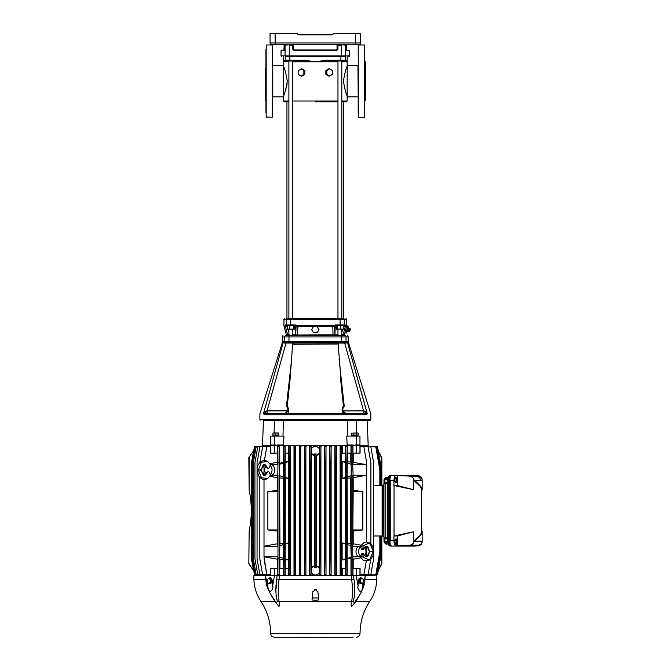 <?xml version="1.0" encoding="UTF-8"?>
<svg xmlns="http://www.w3.org/2000/svg" width="671" height="671" viewBox="0 0 671 671"><rect width="100%" height="100%" fill="white"/><g stroke="black" fill="none" stroke-linecap="round" stroke-linejoin="round"><path stroke-width="1.01" d="M286.022 413.428L280.99 413.428M276.259 413.428L263.527 413.143C258.972 413.135 258.972 413.135 263.527 413.143L263.837 412.405L267.066 410.887L267.066 413.428M366.282 414.275L365.292 413.118L363.623 413.428L363.623 410.887L364.806 411.138L365.292 413.118L367.163 413.143C371.726 413.135 371.726 413.135 367.163 413.143L367.364 413.856C371.952 413.89 371.952 413.89 367.364 413.856L365.292 414.745L265.397 414.745L265.464 414.309M315.345 420.264L370.61 420.264L315.345 420.264M285.158 326.014C283.523 325.838 283.523 325.838 285.158 326.014L285.536 324.915L286.408 324.915L285.536 324.915L286.257 325.703M348.316 327.523L347.125 331.96L348.006 331.726L348.962 328.169L347.922 326.031L346.764 325.72L344.877 332.749L346.035 333.068L347.922 326.031M347.125 331.96L346.035 333.068M292.162 342.185L292.539 344.122L291.6 359.497L286.442 406.156L288.203 408.094L287.28 405.779L290.258 377.647M287.28 405.779L288.387 395.722L287.28 405.779L286.442 406.156L287.96 408.865L287.708 410.887L267.066 410.887L265.892 411.138L264.416 414.275L265.397 414.745L263.334 413.856C258.746 413.89 258.746 413.89 263.334 413.856L263.527 413.143M340.214 375.014L342.294 395.647L338.142 344.022L292.539 344.122M319.471 413.428L301.858 413.428M319.513 413.428L328.832 413.428M342.227 413.428L342.093 409.184L343.418 405.737M286.022 342.973L285.318 343.049L285.141 342.185L286.022 342.185L286.022 342.973M292.162 342.973L293.152 342.973L293.185 344.022L292.556 344.022M335.064 342.185L338.142 342.185L337.513 344.022L338.511 343.997L338.536 342.998L293.152 342.973L292.556 342.185M347.746 335.609L348.207 336.926L346.035 336.926A2.105 2.072 90 0 0 345.582 335.609C348.467 335.609 348.467 335.609 345.582 335.609L285.116 335.609C282.231 335.609 282.231 335.609 285.116 335.609A2.105 2.072 -90 0 0 284.663 336.926L282.483 336.926L282.944 335.609M338.142 344.022L337.513 344.022M342.327 408.278L342.738 408.865L342.285 408.337M341.279 386.462L343.418 405.779L344.257 406.156L342.487 408.094L344.257 406.156L339.09 359.497M342.093 409.184L342.554 408.891L342.772 410.912L344.441 413.168L345.699 413.428L342.99 410.887L342.738 408.865L344.257 406.156M342.772 410.912L363.623 410.887L344.735 343.225L344.676 342.185L345.557 342.185L344.676 342.185M344.357 412.271L344.911 412.615L344.441 413.168L342.386 413.168M284.739 343.082L283.716 342.638L283.288 341.396L284.42 342.185L346.27 342.185L347.41 341.396L346.982 342.638L345.951 343.082L345.38 343.049L345.557 342.185M365.292 413.118L364.806 411.138L366.852 412.405L347.503 342.537L346.915 342.445L347.41 341.396L348.207 341.782L348.207 336.926M288.312 413.168L286.249 413.168L285.779 412.615L287.708 410.887L284.999 413.428L286.249 413.168L287.926 410.912L288.371 408.278L288.471 413.428M292.481 344.5L292.187 343.997L293.185 344.022M288.413 408.337L288.605 409.184M347.008 341.925L345.951 343.082L338.536 342.998L338.536 342.185M282.483 336.926L282.365 342.571L283.288 341.396L283.196 342.537L282.365 342.571L259.878 413.881L259.878 419.476L370.82 419.476L370.61 420.264M294.301 413.428L311.176 413.428M291.6 359.497L289.411 386.462M263.837 412.405C259.308 412.439 259.308 412.439 263.837 412.405L283.196 342.537L283.783 342.445L283.38 341.598L284.747 342.973M367.163 413.143L347.503 342.537L347.41 341.816L347.503 342.537L348.333 342.571L348.207 341.782L370.82 413.881L370.82 419.476M364.11 413.428L266.58 413.428L364.11 413.428L365.292 414.745M267.066 410.887L286.022 342.998L292.162 342.998M285.435 342.185A0.788 0.78 -90 0 1 284.663 341.396L283.288 341.396L283.196 342.537M366.852 412.405C371.365 412.439 371.365 412.439 366.852 412.405M265.397 414.745L266.58 413.428M345.951 343.082L346.27 342.185M347.268 329.562L346.504 331.306L345.305 330.979M347.964 326.945L347.452 327.784L346.253 327.465M348.878 328.48L350.396 328.891L350.203 329.62L348.677 329.218M348.283 330.677L349.809 331.088L350.203 329.62M348.09 331.415L349.616 331.826L349.809 331.088M283.934 325.888L283.934 319.388L286.408 319.388A0.788 0.772 -90 0 1 287.18 318.599C283.908 318.599 283.908 318.599 287.18 318.599L343.51 318.599C346.79 318.599 346.79 318.599 343.51 318.599A0.788 0.772 -90 0 1 344.29 319.388L346.764 319.388L345.976 318.599M287.347 325.703L295.5 325.703L295.383 324.915L297.874 326.123L343.401 325.687L345.448 326.123L343.443 326.492L343.544 325.703M297.857 325.754L332.833 325.754L335.315 324.915L340.172 324.915L340.012 318.599M340.012 325.703L340.172 324.915L345.162 324.915L345.54 325.754L346.764 325.821M286.156 325.687L285.536 324.915M295.5 325.703L297.874 326.123L296.054 326.492A0.788 0.78 90 0 0 295.265 325.703L295.5 325.703M343.351 325.703L345.162 324.915M335.425 325.703A0.788 0.78 -90 0 0 334.644 326.492L332.816 326.282L332.833 325.754M285.318 326.005L287.154 325.703L287.255 326.492L285.234 326.022L287.725 335.03L289.553 334.821M287.54 325.703L288.891 325.703M290.073 325.703L295.265 325.703M336.364 326.492L335.19 326.492A0.788 0.78 90 0 1 335.978 325.703L336.364 329.117L340.826 329.117L340.826 325.687M341.807 325.703L343.158 325.703M333.034 335.609L332.816 326.282L297.882 326.282L297.555 335.03L334.946 334.821L334.644 326.492L335.19 326.492L334.946 334.821A0.788 0.78 -90 0 1 334.166 335.609M285.318 326.316L287.289 326.626M289.864 325.687L289.864 329.117L287.289 329.117L287.289 325.687M294.326 325.703L294.326 329.117L293.386 329.117L293.386 325.703M289.864 329.117L293.386 329.117M337.312 325.703L337.312 329.117M343.401 325.687L343.401 329.117L340.826 329.117M317.232 326.282L318.993 329.746L317.165 332.791L313.525 332.791L311.705 329.746L313.466 326.282M296.532 335.609A0.788 0.78 90 0 1 295.752 334.821L295.5 326.492L296.054 326.492L295.752 334.821L297.555 335.03L297.664 335.609M341.145 334.821L342.973 335.03L345.389 326.282L346.622 326.223M285.209 326.039C283.598 326.098 283.607 326.098 285.234 326.022C283.598 326.098 283.607 326.098 285.234 326.022L285.242 326.022M345.54 325.754L346.681 326.106M311.705 329.746L313.525 326.181M313.525 326.693L317.165 326.693L317.165 326.181M317.165 326.693L318.993 329.746M271.906 44.814L273.105 44.814L271.906 44.814A1.837 1.837 0 0 1 270.061 42.978L275.135 42.978L275.378 44.814L271.906 44.814L358.792 44.814L346.521 44.814L346.84 50.761L346.563 45.108A0.788 0.78 -90 0 0 346.504 44.814L337.094 44.814A0.788 0.788 0 0 0 337.035 45.108L337.035 49.184L336.246 49.973L294.452 49.973L294.334 50.761L336.364 50.761L337.949 49.184L337.035 49.184L336.364 50.761M337.941 44.814L337.949 49.184M297.119 44.814L293.604 44.814A0.788 0.78 90 0 1 293.646 45.108L293.663 49.184L294.452 49.973L292.749 49.184L292.757 44.814L295.945 44.814L293.596 44.814A0.788 0.788 0 0 1 293.663 45.108L289.268 45.108L289.268 55.886L341.422 55.886L341.422 45.108L337.035 45.108M289.193 56.674L291.029 56.674M339.669 56.674L344.852 56.674C350.195 56.674 350.195 56.674 344.852 56.674L341.287 56.674L341.422 55.886L349.658 55.886L348.87 56.674M275.781 44.814L284.185 44.814A0.788 0.78 90 0 0 284.135 45.108L284.009 50.333L284.63 49.973L283.85 50.761L284.177 44.814L285.066 45.108A0.788 0.772 -90 0 1 285.125 44.814L284.118 45.108M275.135 33.55L275.135 42.978L360.629 42.978L360.629 33.55L334.032 33.55L331.625 34.867L299.065 34.867L296.666 33.55L270.061 33.55L270.061 42.978M283.85 50.761L281.04 50.761L281.04 55.886L285.066 55.886A0.788 0.772 -90 0 0 285.846 56.674C280.503 56.674 280.503 56.674 285.846 56.674L341.287 56.674M292.749 49.184L294.334 50.761M292.757 44.814L285.125 44.814M346.068 49.973L346.689 50.333L346.068 49.973C349.792 49.973 349.792 49.973 346.068 49.973L346.84 50.761L349.658 50.761L349.658 55.886M336.246 49.973L294.452 49.973L293.713 49.469A0.788 0.788 -90 0 1 293.713 49.469A0.788 0.788 -90 0 0 293.722 49.495A0.788 0.788 -90 0 1 293.713 49.469A0.788 0.788 -90 0 0 293.722 49.495M295.945 44.814L334.754 44.814L295.945 44.814M284.42 44.814C282.021 44.814 282.021 44.814 284.42 44.814C282.021 44.814 282.021 44.814 284.42 44.814M346.278 44.814C348.677 44.814 348.677 44.814 346.278 44.814C348.677 44.814 348.677 44.814 346.278 44.814M358.733 44.814L358.792 44.814A1.837 1.837 0 0 0 360.629 42.978A1.837 1.837 0 0 1 358.792 44.814M332.556 34.481L334.032 33.55L355.211 33.55M333.101 33.936L334.032 33.55M275.487 33.55L296.666 33.55L298.134 34.481M296.666 33.55L297.597 33.936M358.197 112.577L358.197 80.889M364.772 72.166L364.772 81.459M364.772 52.598C364.772 56.364 364.772 56.364 364.772 52.598C364.772 48.824 364.772 48.824 364.772 52.598L364.772 54.661M364.772 55.517L364.772 66.387M358.197 52.598C358.197 48.824 358.197 48.824 358.197 52.598C358.197 56.364 358.197 56.364 358.197 52.598M358.197 81.124L358.197 90.057M358.197 92.942L358.197 111.721M358.197 67.243L358.197 71.973M364.772 72.233L364.772 67.243M364.772 95.869L364.772 106.739M272.493 81.459L272.493 69.994M272.493 52.598C272.493 56.364 272.493 56.364 272.493 52.598C272.493 48.824 272.493 48.824 272.493 52.598L272.493 72.233M265.926 112.577L265.926 49.671M265.926 52.598C265.926 56.364 265.926 56.364 265.926 52.598C265.926 48.824 265.926 48.824 265.926 52.598L265.926 111.721M265.926 67.243L265.926 71.973M272.493 67.243L272.493 69.306M272.493 100.843L272.493 106.739M265.397 68.601L265.397 81.124C265.397 64.173 265.397 64.173 265.397 81.124M265.926 62.277L265.397 100.583M365.301 94.267L365.301 67.981M365.301 100.583L365.301 61.673M365.301 81.124C365.301 98.075 365.301 98.075 365.301 81.124M288.891 101.027L283.539 101.027L284.328 101.816L288.891 101.816L286.953 101.816L286.953 318.599M315.345 101.816L337.966 101.816M341.807 101.816L346.37 101.816L347.159 101.027L347.159 64.567A0.788 0.788 -153.1 0 0 347.947 65.355C346.521 66.295 345.02 71.554 343.426 81.124C345.02 90.702 346.521 95.961 347.947 96.901A0.788 0.788 153.1 0 0 347.159 97.689M282.751 96.901C284.168 95.953 285.678 90.694 287.272 81.124C285.678 71.554 284.168 66.295 282.751 65.355A0.788 0.788 -26.9 0 0 283.539 64.567L283.539 97.689A0.788 0.788 26.9 0 0 282.751 96.901L272.762 96.901L272.762 65.355L282.751 65.355A0.788 0.788 -26.9 0 0 283.539 64.567L283.858 60.231A0.788 0.788 90 0 0 284.638 61.019L304.399 61.019L315.32 61.799L292.732 61.807M287.138 83.699L286.492 87.448M286.131 88.824L284.923 92.279M301.019 68.811L303.871 70.631L303.871 74.271L301.019 76.091L298.159 74.271L298.159 70.631L301.908 68.811L304.827 70.631L304.827 74.271L302 76.033M288.891 61.807L283.539 61.807L284.638 61.019L288.891 61.019L288.891 318.599M283.858 60.231L304.357 60.231L315.32 61.799L326.341 60.231L326.291 61.019L346.051 61.019L347.159 61.807L346.051 61.019A0.788 0.788 90 0 0 346.84 60.231L347.159 61.807L341.807 61.807M329.679 76.091L332.539 74.271L332.539 70.631L329.679 68.811L326.819 70.631L326.819 74.271L329.679 76.091L328.79 76.091L325.863 74.271L325.863 70.631L328.689 68.87M306.798 61.078L304.408 61.019M304.315 61.019L304.357 60.231M286.039 61.019A0.788 0.78 90 0 1 285.259 60.231L285.259 56.674L287.347 56.674M337.966 61.807L315.345 61.807L326.291 61.019M301.908 76.091L301.019 76.091M303.871 74.271L304.827 74.271M304.827 70.631L303.871 70.631M326.819 70.631L325.863 70.631M326.819 74.271L325.863 74.271M329.679 68.811L328.79 68.811M353.198 531.088L352.862 529.931L362.826 529.931L353.198 531.088L353.198 543.762L360.763 545.146M352.862 529.931L353.198 490.384L362.826 491.549L362.826 529.931M352.862 491.549L362.826 491.549M347.352 478.087L350.765 477.978L351.176 475.714L347.125 476.922L347.352 543.384L350.765 543.493L351.176 557.207L347.125 558.415L347.243 575.013L345.758 574.712L345.85 558.8L346.865 558.775L346.966 574.678M350.765 461.992L351.176 464.265L347.125 463.057L347.352 461.891L350.765 461.992L350.765 453.16M351.176 464.265L351.176 475.714M347.125 476.922L347.125 463.057M345.565 462.587L342.151 461.573L345.422 461.791L345.565 462.587L345.565 477.391L342.151 478.406L345.422 478.188L345.565 477.391M342.151 461.573L342.151 478.406M352.728 462.688L351.201 462.638L351.109 446.735L352.829 446.785L352.728 464.735L353.198 462.269L366.685 464.735L352.728 464.735L353.198 477.71L366.685 475.244L352.728 475.244L352.728 546.228L353.198 543.762M366.685 462.688L363.858 446.785L366.685 462.638L366.685 542.034M283.565 544.55L283.565 558.415L279.522 557.207L279.924 543.493L283.347 543.384L283.565 544.55L279.522 545.766M279.522 557.207L279.924 559.48L283.347 559.58L283.565 558.415M285.133 558.884L285.276 543.284L288.538 543.065L288.538 559.899L285.133 558.884L285.276 559.681L288.538 559.899M288.538 543.065L285.133 544.089M264.013 479.438L264.013 546.228L277.5 543.762L277.97 546.228L264.013 546.228L264.013 556.745L277.5 559.211L277.97 556.745L264.013 556.745L266.823 574.745L264.013 558.792M270.799 464.735A5.259 3.716 90 0 1 270.891 464.735A5.259 3.716 90 0 1 270.992 464.735A5.259 3.716 90 0 1 274.707 469.985A5.259 3.716 90 0 1 270.992 475.244A5.259 3.716 90 0 1 270.891 475.244L277.97 475.244L277.97 558.792L279.488 558.834L279.589 574.745L277.869 574.686L277.97 558.792M381.858 535.978L381.858 563.841L378.276 570.451M378.276 451.021L381.858 457.63L381.858 485.502M253.848 571.189L248.832 563.841L249.151 531.18C251.986 517.551 251.986 503.921 249.151 490.291L248.832 457.63L253.848 450.291M248.832 563.841L249.151 531.18M364.856 575.668L356.175 575.668L358.155 586.001L357.685 587.494C359.446 592.585 361.208 592.585 362.977 587.494L362.692 582.931M360.755 592.938L355.924 601.359L351.721 606.416C350.866 605.192 350.849 603.506 351.663 601.359C352.778 594.749 352.761 587.41 351.612 579.35L353.894 579.098L353.667 575.668L351.378 575.668L356.175 575.668M268.819 590.623L265.741 579.35L253.898 579.35L253.806 575.668L265.842 575.668M270.245 446.416L270.245 445.804L262.772 445.804L367.926 445.804L367.926 446.332L377.538 446.836L381.556 469.65L377.538 446.836L376.943 446.802M249.151 563.841L253.823 571.038M253.823 450.434L248.832 457.63M381.539 469.557L381.539 457.63L378.318 451.273M378.318 570.199L381.539 563.841L381.539 551.914M277.836 529.931L267.863 529.931L277.5 531.088L277.836 529.931L277.836 491.549L267.863 491.549L277.5 490.384L277.836 491.549M267.863 529.931L267.863 491.549M315.907 453.948L316.209 455.575A4.605 4.605 0 0 0 319.455 453.143L319.455 448.983A4.605 4.605 0 0 0 311.243 448.983L311.243 453.143A4.605 4.605 0 0 0 314.489 455.575L314.489 453.948L315.907 453.948L315.907 567.523L316.251 565.838L319.404 568.102L319.404 572.724C316.704 575.819 313.994 575.819 311.294 572.724L311.294 568.102L314.447 565.838L314.489 567.523L315.907 567.523M316.209 453.948L315.68 453.948M315.185 453.948L314.489 453.948M311.243 448.983L311.294 448.748C313.994 445.653 316.704 445.653 319.404 448.748L319.455 448.983M319.455 453.143L316.209 455.575M314.489 455.575L311.243 453.143M311.243 572.489A4.605 4.605 0 0 0 319.455 572.489M319.455 568.337A4.605 4.605 0 0 0 316.209 565.896M316.209 567.523L315.504 567.523M315.018 567.523L314.489 567.523M314.489 565.896A4.605 4.605 0 0 0 311.243 568.337M262.923 446.332L254.468 446.769L263.099 446.332L254.468 446.769L251.466 462.696L251.466 558.775L253.202 567.523M288.538 461.573L285.133 462.587L285.276 461.791L288.538 461.573L288.538 478.406L285.276 478.188L285.276 543.284M285.133 462.587L285.133 477.391L288.538 478.406M285.133 477.391L285.276 478.188M264.013 464.668L264.651 464.617M269.927 463.653L277.5 462.269L277.97 464.735L277.5 490.384M265.028 475.244L264.013 475.244L264.013 464.735L265.028 464.735M270.891 464.735L277.97 464.735L277.869 446.785L279.589 446.735L279.488 462.638L277.97 462.688M264.013 475.244L264.651 475.362M269.927 476.326L277.5 477.71M279.522 475.714L283.565 476.922L283.565 463.057L279.522 464.265L279.924 543.493M283.565 476.922L283.347 478.087L279.924 477.978M279.522 464.265L279.723 463.158L283.456 462.478L283.565 463.057M345.565 558.884L345.422 559.681L342.151 559.899L345.565 558.884L345.422 543.284L342.151 543.065L345.565 544.089M342.151 543.065L342.151 559.899M347.125 558.415L347.125 544.55L351.176 545.766M347.125 544.55L347.352 543.384M360.109 556.745L352.728 556.745L352.728 546.228L359.799 546.228A5.259 3.716 -90 0 1 359.899 546.236M352.728 558.792L352.829 574.686L351.109 574.745L351.201 558.834L352.728 558.792L352.728 556.745L353.198 559.211L360.763 557.827M366.685 546.228L366.685 556.821M342.378 575.668L342.378 568.312L345.481 568.312L345.481 575.064L347.243 575.013M351.109 574.745L352.954 574.837L352.954 568.312L360.075 568.312L360.075 574.837L363.875 574.745L366.299 560.948M266.823 574.745L270.623 574.837L270.623 568.312L277.735 568.312L277.735 574.837L279.589 574.745M279.723 574.904L279.723 568.312L283.456 568.312L283.456 575.013L285.209 575.064L283.732 574.678L283.825 558.775L284.84 558.8L284.94 574.712M285.209 575.064L285.209 568.312L288.32 568.312L288.32 575.668M283.732 446.794L284.94 446.76L284.84 462.671L283.825 462.696L283.456 446.458L285.209 446.408L285.209 453.16L288.32 453.16L288.32 445.804L342.378 445.804L342.378 453.16L345.481 453.16L345.481 446.408L347.243 446.458L346.865 462.696L345.85 462.671L345.758 446.76L346.966 446.794M351.109 446.735L352.954 446.634L352.954 453.16L360.075 453.16L360.075 446.634L363.875 446.735M347.243 446.458L347.243 453.16L350.975 453.16L350.975 446.576M264.382 460.524L266.823 446.735L270.623 446.634L270.623 453.16L277.735 453.16L277.735 446.634L279.589 446.735M340.532 462.68L340.432 446.76L341.648 446.794L341.547 462.696L340.532 462.68L340.532 558.792L341.547 558.775L341.648 574.686L340.432 574.712L340.532 558.792M335.257 462.68L335.156 446.769L336.364 446.785L336.272 462.696L335.257 462.68L335.257 558.792L336.272 558.775L336.364 574.686L335.156 574.712L335.257 558.792M329.998 462.688L329.897 446.769L331.113 446.785L331.013 462.696L329.998 462.688L329.998 558.784L331.013 558.775L331.113 574.695L329.897 574.703L329.998 558.784M324.89 462.688L324.798 446.769L326.005 446.777L325.905 462.696L324.89 462.688L324.89 558.784L325.905 558.775L326.005 574.695L324.798 574.703L324.89 558.784M319.799 462.696L319.698 446.769L320.914 446.777L320.813 462.696L319.799 462.696L319.799 558.784L320.813 558.775L320.914 574.695L319.698 574.703L319.799 558.784M309.885 462.696L309.784 446.777L310.992 446.769L310.899 462.688L309.885 462.696L309.885 558.775L310.899 558.784L310.992 574.703L309.784 574.695L309.885 558.775M304.785 462.696L304.684 446.777L305.901 446.769L305.8 462.688L304.785 462.696L304.785 558.775L305.8 558.784L305.901 574.703L304.684 574.695L304.785 558.775M299.677 462.696L299.585 446.785L300.793 446.769L300.7 462.688L299.677 462.696L299.677 558.775L300.7 558.784L300.793 574.703L299.585 574.695L299.677 558.775M294.426 462.696L294.326 446.785L295.542 446.769L295.441 462.68L294.426 462.696L294.426 558.775L295.441 558.792L295.542 574.712L294.326 574.686L294.426 558.775M289.142 462.705L289.05 446.794L290.258 446.76L290.157 462.68L289.142 462.705L289.142 558.775L290.157 558.792L290.258 574.712L289.05 574.686L289.142 558.775M370.878 558.8L368.069 574.712L370.878 558.775M366.307 560.948L363.875 574.745M252.288 462.688L255.097 446.769L252.288 462.696L252.288 558.775L255.097 574.695L252.288 558.775M255.097 446.769L263.929 446.332L255.097 446.769M253.353 462.688L256.163 446.769L253.353 462.696L253.353 558.775L256.163 574.695L253.353 558.775M254.938 462.68L257.748 446.785L254.938 462.696L254.938 558.775L257.748 574.686L254.938 558.775M257.06 462.68L259.878 446.794L257.06 462.696L257.06 558.775L259.878 574.686L257.06 558.775M259.811 462.671L262.629 446.794L259.811 462.696M266.823 446.735L264.399 460.524M251.667 558.775L254.468 574.695L251.667 558.784L251.667 462.696M254.468 574.695L262.923 575.148M255.097 574.695L263.929 575.148L255.097 574.695M256.163 574.695L265.288 575.148L256.163 574.695M259.811 558.775L262.629 574.678L259.811 558.8L259.811 477.391M370.878 462.696L368.069 446.794L370.878 462.671L370.878 544.08M373.63 462.705L370.82 446.794L373.63 462.68L373.63 558.775L370.82 574.686L373.63 558.792M379.836 469.717L375.802 446.903L379.836 469.7L379.836 485.502M367.926 446.332L375.911 446.836L379.954 469.39L379.274 469.406M380.683 469.692L376.649 446.878L380.683 469.675L380.683 485.502M381.271 469.666L377.245 446.852L381.271 469.658L381.271 485.502M381.556 469.65L381.556 485.502M379.836 551.772L375.81 574.586L379.836 551.772L379.836 535.978M379.274 552.065L379.954 552.09L375.911 574.636L363.9 575.148L367.926 575.148L367.926 575.668M380.683 551.797L376.657 574.611L380.683 551.797M381.271 551.814L377.245 574.636L381.271 551.814L381.271 535.978M381.556 535.978L381.556 551.814L377.538 574.636L381.556 551.822L377.538 574.636L376.674 574.661L377.245 574.636M375.911 446.836L375.257 446.861M295.542 446.769L295.542 574.712M294.326 574.686L293.999 575.148L295.844 575.148M311.294 572.724L310.992 574.703M309.784 574.695L309.482 575.148L311.294 575.148M305.901 446.769L305.901 574.703M304.684 574.695L304.382 575.148L306.194 575.148M300.793 446.769L300.793 574.703M299.585 574.695L299.266 575.148L301.094 575.148M290.258 446.76L290.258 574.712M289.05 574.686L288.689 575.148L290.577 575.148M320.914 446.777L320.914 574.695M319.698 574.703L319.404 575.148L321.216 575.148M331.113 446.785L331.113 574.695M329.897 574.703L329.604 575.148L331.432 575.148M341.648 446.794L341.648 574.686M340.432 574.712L340.122 575.148L342 575.148M336.364 446.785L336.364 574.686M335.156 574.712L334.846 575.148L336.699 575.148M326.005 446.777L326.005 574.695M324.798 574.703L324.496 575.148L326.316 575.148M270.027 575.047L259.878 574.686M259.87 574.712L270.027 575.148M267.301 575.064L257.748 574.686M257.739 574.712L267.301 575.148M370.82 574.686L360.671 575.148L370.828 574.712M375.911 574.636L376.649 574.602L375.911 574.636M295.844 446.332L293.999 446.332L294.326 446.785M310.992 446.769L311.294 446.332L309.482 446.332L309.784 446.777M306.194 446.332L304.382 446.332L304.684 446.777M301.094 446.332L299.266 446.332L299.585 446.785M290.577 446.332L288.689 446.332L289.05 446.794M266.832 446.785L270.623 446.634M321.216 446.332L319.404 446.332L319.698 446.769M331.432 446.332L329.604 446.332L329.897 446.769M342 446.332L340.122 446.332L340.432 446.76M336.699 446.332L334.846 446.332L335.156 446.769M326.316 446.332L324.496 446.332L324.798 446.769M368.069 446.794L360.277 446.458L368.069 446.76M262.621 446.76L270.421 446.458L262.629 446.794M259.878 446.794L270.027 446.332L259.87 446.76M257.748 446.785L267.301 446.332L257.739 446.769M256.163 446.785L265.288 446.332L256.163 446.769M370.828 446.76L360.671 446.332L370.82 446.794M376.657 446.861L376.095 446.827M373.63 485.502L382.118 485.502L382.118 490.501L382.118 486.878M382.118 534.594L382.118 530.971L382.118 535.978L373.63 535.978M249.151 490.291L249.151 457.63M375.257 446.878L370.308 446.634M379.954 469.39L379.954 485.502M379.954 535.978L379.954 552.09M380.683 535.978L380.683 551.78M325.905 462.696L325.905 558.775M324.496 446.332L324.496 575.148M336.272 462.696L336.272 558.775M334.846 446.332L334.846 575.148M341.547 462.696L341.547 558.775M340.122 446.332L340.122 575.148M345.85 462.671L345.85 558.8M346.865 462.696L346.865 558.775M351.201 462.638L351.201 558.834M331.013 462.696L331.013 558.775M329.604 446.332L329.604 575.148M320.813 462.696L320.813 558.775M319.404 453.378L319.404 568.102M319.404 572.724L319.404 575.148M319.404 446.332L319.404 448.748M279.488 462.638L279.488 558.834M283.825 462.696L283.825 558.775M284.84 462.671L284.84 558.8M315.856 462.696L314.842 462.696L314.842 558.775L315.856 558.775M288.689 446.332L288.689 575.148M290.157 462.68L290.157 558.792M299.266 446.332L299.266 575.148M300.7 462.688L300.7 558.784M304.382 446.332L304.382 575.148M305.8 462.688L305.8 558.784M310.899 462.688L310.899 558.784M311.294 453.378L311.294 568.102M311.294 446.332L311.294 448.748M309.482 446.332L309.482 575.148M293.999 446.332L293.999 575.148M295.441 462.68L295.441 558.792M360.075 446.634L363.858 446.785M270.623 574.837L266.832 574.686M262.621 574.712L270.421 575.013L262.629 574.678M277.5 453.16L277.5 462.269M285.276 559.681L285.276 568.312M285.276 453.16L285.276 461.791M363.858 574.686L360.075 574.837M368.069 574.678L360.277 575.013L368.069 574.712M345.422 478.188L345.422 543.284M345.422 559.681L345.422 568.312M345.422 453.16L345.422 461.791M353.198 453.16L353.198 462.269M347.352 453.16L347.352 461.891M314.447 455.634L314.447 565.838M353.198 559.211L353.198 568.312M350.975 574.904L350.975 558.314L347.243 558.993M350.975 558.314L351.176 557.207M350.765 477.978L350.765 543.493M279.924 559.48L279.924 568.312M279.723 463.158L279.723 446.576M283.347 478.087L283.347 543.384M283.347 559.58L283.347 568.312M283.456 446.458L283.456 462.478M314.842 462.696L314.783 453.948M314.783 567.523L314.842 558.775M316.251 455.634L316.251 565.838M359.958 453.16L359.958 445.804M356.242 453.16L356.242 445.804M360.444 446.416L360.444 445.804L367.926 445.804M274.447 453.16L274.447 445.804M270.732 453.16L270.732 445.804M359.958 568.312L359.958 575.668M356.242 568.312L356.242 575.668M360.444 575.055L360.444 575.668M274.447 568.312L274.447 575.668M270.732 568.312L270.732 575.668M270.245 575.055L270.245 575.668M277.5 531.088L277.5 543.762M277.5 559.211L277.5 568.312M353.198 477.71L353.198 490.384M397.366 539.694L397.567 540.34L397.366 539.694A2.231 0.763 -90 0 1 397.467 539.895A2.231 0.763 -90 0 1 397.752 541.623A2.231 0.763 -90 0 1 397.467 543.359A2.231 0.763 -90 0 1 397.366 543.56A2.231 0.763 -90 0 1 396.989 543.862A2.231 0.763 -90 0 1 396.603 543.56A2.231 0.763 -90 0 1 396.225 541.623A2.231 0.763 -90 0 1 396.603 539.694A2.231 0.763 -90 0 1 397.366 539.694L396.796 539.048L396.033 540.34L396.033 542.914L394.791 542.914L395.555 544.206L396.796 544.206L396.033 542.914M397.366 543.56L396.796 544.206M396.796 539.048L395.555 539.048L394.791 540.34L396.033 540.34M394.791 542.914L394.791 540.34M394.791 542.604A2.047 0.705 -90 0 1 394.791 540.65M397.366 477.911L397.567 478.557L397.366 477.911A2.231 0.763 -90 0 1 397.467 478.113A2.231 0.763 -90 0 1 397.752 479.849A2.231 0.763 -90 0 1 397.467 481.585A2.231 0.763 -90 0 1 397.366 481.778A2.231 0.763 -90 0 1 396.989 482.08A2.231 0.763 -90 0 1 396.603 481.778A2.231 0.763 -90 0 1 396.225 479.849A2.231 0.763 -90 0 1 396.603 477.911A2.231 0.763 -90 0 1 397.366 477.911L396.796 477.266L396.033 478.557L396.033 481.141L394.791 481.141L395.555 482.424L396.796 482.424L396.033 481.141M397.366 481.778L396.796 482.424M396.796 477.266L395.555 477.266L394.791 478.557L396.033 478.557M394.791 481.141L394.791 478.557M394.791 480.83A2.047 0.705 -90 0 1 394.791 478.868M258.394 469.985L260.172 469.985L265.28 464.869L267.284 467.981C268.618 468.702 269.557 467.855 270.094 465.422L270.547 464.894L267.754 461.539C261.497 457.957 256.364 465.389 257.178 469.985L258.469 475.521C260.977 479.446 264.072 480.419 267.754 478.44L261.455 477.769L258.394 469.985L261.455 462.202L267.754 461.539L270.757 465.078M270.094 465.422A5.158 3.649 90 0 1 272.04 469.985A5.158 3.649 90 0 1 270.094 474.556C269.549 472.124 268.618 471.268 267.284 471.998L265.28 475.11L260.172 469.985L261.38 469.985C262.504 465.154 263.804 463.451 265.28 464.869L267.083 467.821M267.284 471.998L266.714 473.474M270.094 474.556L270.547 475.085L267.754 478.44L270.757 474.9M266.219 474.145A5.158 3.649 90 0 1 264.735 469.985A5.158 3.649 90 0 1 266.219 465.833M266.714 466.504L267.284 467.981M363.799 548.702L365.72 546.202L367.112 546.37L369.31 551.487C369.084 554.011 368.354 555.714 367.112 556.603L369.511 551.487L373.521 551.487L369.453 542.923L361.703 546.387M363.346 556.125L364.009 556.049C364.034 553.617 363.305 552.761 361.803 553.491L367.112 556.603L365.72 556.762L363.799 554.271M361.803 553.491L360.797 556.704M361.703 556.578L369.453 560.05L373.319 551.487M360.604 556.049A5.158 3.649 -90 0 1 358.658 551.487A5.158 3.649 -90 0 1 360.604 546.924L361.803 549.482C363.305 550.203 364.043 549.348 364.009 546.924L363.346 546.84M364.47 547.335A5.158 3.649 -90 0 1 365.955 551.487A5.158 3.649 -90 0 1 364.47 555.638M359.899 556.737A5.259 3.716 -90 0 1 359.799 556.737A5.259 3.716 -90 0 1 359.706 556.745A5.259 3.716 -90 0 1 355.991 551.487A5.259 3.716 -90 0 1 359.706 546.228A5.259 3.716 -90 0 1 359.799 546.228M362.457 547.955A5.259 3.716 -90 0 1 363.212 549.725M363.212 553.248A5.259 3.716 -90 0 1 362.457 555.018M360.797 546.269L360.604 546.924M369.31 551.487C368.673 547.939 367.934 546.236 367.112 546.37L361.803 549.482M383.552 488.312L383.963 484.529L383.099 485.418L383.066 486.878L383.099 536.054L382.118 535.978M388.031 483.623L387.553 483.623L387.712 482.692L386.119 482.617C384.852 482.491 384.131 482.894 383.963 483.808L385.011 482.701L386.127 482.617L385.775 483.724L383.963 483.808L383.963 537.664L385.775 537.748L386.127 538.855L387.712 538.788L387.746 539.367L387.05 538.738L387.695 539.333L387.704 541.497L388.769 544.156M386.999 538.729L387.679 538.612L387.553 483.623L385.775 483.724L385.775 537.748L388.031 537.848M383.485 531.138L383.963 531.138L383.485 531.138L383.485 490.342L382.118 490.501L382.118 530.971L383.485 531.138L383.963 536.943L383.485 536.213L382.118 536.054M387.888 478.515L386.362 478.574L384.709 479.849L385.011 482.726M383.963 483.825L384.089 479.522L386.756 477.467L388.35 477.408L386.756 477.467C386.001 477.131 385.112 477.819 384.089 479.522L383.963 480.369L384.634 480.226M383.963 481.895L383.963 484.059M383.963 537.412L383.963 539.576M385.011 538.746L384.709 541.623L386.362 542.898L386.756 544.005L388.35 544.064L386.756 544.005L384.089 541.95L383.963 537.647M414.67 546.026A5.259 1.795 -90 0 1 414.376 546.093L390.925 546.093A5.259 1.795 -90 0 1 390.858 546.093A5.259 1.795 -90 0 1 389.121 540.834L389.121 480.637A5.259 1.795 -90 0 1 390.858 475.378A5.259 1.795 -90 0 1 390.925 475.378L414.376 475.378A5.259 1.795 -90 0 1 414.67 475.445M383.485 536.213L383.577 534.812M383.527 532.187L383.544 532.665M383.963 490.342L383.485 490.342M386.362 478.574L386.756 477.467M384.709 479.849L387.704 479.849M388.207 482.281L386.932 482.902L387.746 482.105L387.754 479.975M386.756 544.005C386.001 544.34 385.112 543.653 384.089 541.95L387.704 541.623M384.634 541.245L383.963 541.103L384.089 541.95L384.709 541.623M386.119 538.855L385.011 538.771L383.963 537.664C384.131 538.587 384.852 538.981 386.119 538.855L387.201 538.914M387.712 538.788L388.224 538.93M386.932 482.902L387.62 482.726M387.754 541.497L387.746 539.367M387.746 482.105L387.712 482.692M382.118 485.502L383.099 485.418L382.118 485.418M278.733 432.996L272.954 432.996M275.848 433.114L275.848 435.076L272.954 435.076L272.954 433.114L278.733 433.114L278.733 435.286M275.848 435.076L278.733 435.076M272.795 436.075L272.795 435.286L278.893 435.286L278.893 436.075M357.66 432.971L351.512 433.114L356.519 433.114L356.519 435.076L358.188 435.076L358.188 433.114L357.66 432.971M357.022 433.013L358.188 433.114M352.015 433.013L351.512 433.114L351.512 435.076L356.519 435.076M351.797 436.075L351.797 435.286L357.903 435.286L357.903 436.075M283.011 436.075L283.355 420.616L283.011 436.075M274.095 432.971L274.456 420.616L347.343 420.616L347.679 436.075L347.343 420.616L356.242 420.616L356.603 432.971M276.947 445.016L283.556 445.016L276.947 445.016L276.947 445.804L353.751 445.804L353.751 445.016L347.133 445.016L353.751 445.016M355.269 445.804L355.269 445.016L359.958 445.016L359.958 436.075L346.739 436.075L347.133 445.016M356.242 420.616L367.272 420.616L368.186 445.804L359.698 445.804L359.698 445.016M274.456 420.616L263.426 420.616L262.504 445.804L270.992 445.804L270.992 445.016M275.42 445.804L275.42 445.016L270.732 445.016L270.732 436.075L274.447 436.075L274.447 445.016M283.556 445.016L283.959 436.075L274.447 436.075M356.242 436.075L356.242 445.016M353.181 433.114L353.181 435.076M271.537 581.749A2.382 1.686 -90 0 0 271.638 580.927A2.382 1.686 -90 0 0 271.537 580.113L271.243 579.4A2.382 1.686 -90 0 0 270.245 578.587L268.71 578.352L267.125 579.635L267.125 582.218L268.71 583.51L270.245 583.275A2.382 1.686 -90 0 0 271.243 582.453L271.537 580.113M270.363 583.309L270.195 583.309A2.382 1.686 -90 0 0 270.363 583.309A2.382 1.686 -90 0 0 272.04 580.927A2.382 1.686 -90 0 0 270.363 578.553A2.382 1.686 -90 0 0 270.212 578.561L270.363 578.553M360.335 578.553L360.495 578.553A2.382 1.686 90 0 0 360.335 578.553A2.382 1.686 90 0 0 358.649 580.927A2.382 1.686 90 0 0 360.335 583.309A2.382 1.686 90 0 0 360.486 583.3L360.335 583.309M359.161 579.635L360.411 579.635L361.988 578.352L360.453 578.587A2.382 1.686 90 0 0 359.455 579.4L359.161 580.113A2.382 1.686 90 0 0 359.06 580.927A2.382 1.686 90 0 0 359.161 581.749L360.746 583.51L361.988 583.51L363.565 582.218L363.565 579.635L361.988 578.352A3.154 2.231 90 0 0 360.704 577.773A3.154 2.231 90 0 0 358.482 580.65L358.155 586.001M253.898 579.35C254.158 587.343 256.49 594.682 260.893 601.359C267.326 611.105 270.581 621.824 270.656 633.508C270.874 635.739 272.099 636.972 274.338 637.19L330.459 637.19M327.683 637.45L324.345 637.19M281.602 637.19L299.979 637.19M315.345 637.19L353.021 637.19M279.379 602.768L279.035 601.359C279.841 603.514 279.832 605.208 278.985 606.416L274.775 601.359L269.943 592.938M279.321 575.668L351.378 575.668L351.612 579.35L279.086 579.35C277.937 587.402 277.92 594.732 279.035 601.359L277.408 601.409C275.605 594.774 275.395 587.343 276.804 579.098L277.031 575.668L279.321 575.668L279.086 579.35L276.804 579.098M317.886 591.537L318.666 600.025L315.345 600.184L312.023 600.025L312.82 591.495M317.97 592.007L315.345 589.608L312.728 592.007M306.303 637.45L303.015 637.45M271.243 579.4L270.245 578.587M270.178 577.781A3.154 2.231 -90 0 0 269.079 578.352M267.997 582.931L267.712 587.494C269.474 592.585 271.243 592.585 273.005 587.494L272.543 586.001L274.523 575.668L265.464 575.668L267.57 587.519C269.784 592.686 268.014 590.388 276.335 602.86L277.408 601.409M359.455 582.453A2.382 1.686 90 0 0 360.453 583.275M359.161 580.113L359.161 581.749M360.453 578.587L359.455 579.4M361.619 578.352A3.154 2.231 90 0 0 360.52 577.781M333.42 637.19L334.502 637.19M352.2 637.19L351.218 637.19M303.552 637.19L304.022 637.19M334.821 637.19L349.23 637.19M274.523 575.668L277.031 575.668M362.977 587.494L365.234 575.668L376.892 575.668L376.792 579.35C376.54 587.343 374.208 594.682 369.796 601.359L355.924 601.359L356.637 600.251M267.645 582.638L267.435 586.001L265.464 575.668L265.909 580.809M265.909 580.834L266.202 582.797M266.387 583.837L266.672 585.154M266.723 585.364L267.62 588.148M267.645 588.207L267.905 588.803M270.254 593.583L271.965 596.796M364.747 581.128L361.879 590.623M357.207 599.354L357.542 598.809M358.733 596.796L359.027 596.276M359.044 596.242L360.444 593.558M362.785 588.811L363.053 588.199M363.07 588.148L363.581 586.748M363.59 586.722L363.976 585.347M364.026 585.146L364.311 583.795M364.613 582.059L364.672 581.631M353.894 579.098C355.295 587.351 355.093 594.783 353.281 601.409L354.363 602.86C362.684 590.388 360.914 592.686 363.12 587.519L365.234 575.668L364.957 579.35L376.792 579.35M355.353 601.375L354.363 602.86L355.924 601.359M363.053 582.638L363.254 586.001M260.893 601.359L275.362 601.409L276.335 602.86L275.345 601.375M267.435 586.001L267.712 587.494M276.955 577.077L276.888 577.957M276.687 580.625L276.091 588.928M275.974 595.714L276.066 596.284M276.142 596.704L276.326 597.601M354.187 585.171L354.162 584.391M354.137 583.661L354.112 582.898M272.543 586.001L272.208 580.65A3.154 2.231 -90 0 0 269.994 577.773A3.154 2.231 -90 0 0 268.702 578.352L270.287 579.635L271.537 579.635M314.389 589.784L315.345 589.608M316.301 589.784L316.746 590.01M312.208 597.962L318.49 597.962M279.035 601.359L353.281 601.409M274.775 601.359L275.362 601.409M360.411 579.635L360.411 582.218L361.988 583.51M360.411 582.218L359.161 582.218M270.245 583.275L271.243 582.453M268.71 583.51L270.287 582.218L271.537 582.218M270.287 582.218L270.287 579.635M397.341 481.82L397.341 485.502L393.944 485.502L413.411 489.671L413.411 479.991L420.407 486.559L421.64 489.562L421.64 531.91L420.407 534.921L420.952 534.921L414.628 541.203L422.168 541.178L422.168 541.74C421.942 544.038 420.692 545.364 418.41 545.733L418.41 545.112C420.709 544.793 421.958 543.485 422.168 541.178L422.168 531.91L420.952 534.921M422.168 489.562L422.168 480.293C421.958 477.995 420.709 476.678 418.41 476.36L418.41 475.747C420.692 476.108 421.942 477.433 422.168 479.731L422.168 480.293L414.628 480.277L420.952 486.559L422.168 490.015L422.168 488.052M421.64 490.015L422.168 490.015M418.41 475.747L415.29 475.454M415.29 546.018L418.41 545.733M422.168 533.42L422.168 531.91M418.41 545.112L408.941 545.238C411.617 545.188 413.328 543.946 414.082 541.514L414.628 541.203M414.082 541.514L413.411 541.48L413.411 531.801L393.944 535.978L393.944 540.658C394.053 543.778 394.682 545.506 395.823 545.825L397.341 545.825L397.341 543.602M413.411 541.48L420.407 534.921M419.283 475.898L418.738 475.647M395.823 545.825L415.223 546.026M391.763 546.026C390.782 545.825 390.17 544.433 389.918 541.832L389.918 479.639C390.17 477.047 390.782 475.647 391.763 475.445L415.223 475.445M418.738 545.825L419.283 545.582M391.763 475.445L418.41 476.36M414.628 480.277L414.082 479.958C413.336 477.534 411.625 476.293 408.941 476.234M413.411 479.991L414.082 479.958M397.341 475.647L397.341 477.869M413.411 489.671L397.341 485.502M389.918 541.832L390.254 540.834L393.944 540.658M395.823 475.647C394.682 475.965 394.053 477.693 393.944 480.822L390.254 480.637L390.254 540.834M390.254 480.637L389.918 479.639M393.944 480.822L393.944 485.502M393.944 535.978L397.341 535.978L397.341 539.652M413.411 531.801L397.341 535.978M408.941 545.238L397.341 545.825M285.527 324.915L286.408 324.915L286.408 319.388L290.526 319.388L290.677 318.599M341.631 335.609L341.707 336.926L288.983 336.926L289.058 335.609M289.117 342.185L288.983 341.396L346.035 341.396L346.035 336.926L341.707 336.926L341.581 342.185M347.41 341.396L346.035 341.396A0.788 0.78 90 0 1 345.255 342.185M284.663 341.396L288.983 341.396L288.983 336.926L284.663 336.926L284.663 341.396M345.38 343.049L344.735 343.225M285.963 343.225L285.318 343.049M287.18 325.703A0.788 0.772 -90 0 1 286.408 324.915L290.526 324.915L290.526 319.388L344.29 319.388L344.29 324.915A0.788 0.772 -90 0 1 343.51 325.703M290.677 325.703L290.526 324.915L295.383 324.915M335.315 324.915L335.19 325.703M294.326 326.492L295.5 326.492A0.788 0.78 90 0 0 294.72 325.703M342.713 329.117L341.807 332.422M296.28 335.609A0.788 0.78 90 0 1 295.5 334.821L292.732 334.821M288.891 332.422L287.976 329.117M337.966 334.821L335.19 334.821A0.788 0.78 90 0 1 334.41 335.609M342.218 335.609L342.218 335.609A0.788 0.78 -90 0 0 342.973 335.03L344.265 335.03L344.877 332.749M283.942 325.888L286.433 335.03L287.725 335.03A0.788 0.78 -90 0 0 288.48 335.609A0.788 0.78 90 0 1 288.32 335.592M355.311 44.814L355.555 33.55M346.521 44.814L345.624 45.108L345.624 55.886A0.788 0.772 90 0 1 344.852 56.674M289.276 44.814L285.066 45.108L285.066 55.886L289.268 55.886L289.411 56.674M345.573 44.814A0.788 0.772 90 0 1 345.624 45.108L341.413 44.814M364.772 45.242L364.504 117.274L358.465 117.274L358.197 45.242M272.493 45.242L272.233 117.274L265.926 117.014M272.233 44.982L266.186 44.982L266.186 117.274M358.197 96.943L357.937 65.355L347.947 65.355A0.788 0.788 -153.1 0 1 347.159 64.567L347.159 56.674M292.732 101.027L337.966 101.027M341.807 101.027L347.159 101.027M289.788 56.674L289.889 61.019M326.341 60.231L340.91 60.231L340.801 61.019L340.91 60.231L345.439 60.231A0.788 0.78 90 0 1 344.659 61.019M345.439 56.674L345.439 60.231L346.84 60.231M340.91 60.231L340.91 56.674M389.121 480.637L387.905 480.637L387.905 540.834C388.215 544.449 388.937 546.177 390.077 546.001A5.175 1.77 90 0 1 388.383 540.834L387.905 540.834L387.905 480.637C388.215 477.022 388.937 475.294 390.077 475.471A5.175 1.77 90 0 0 388.383 480.637L388.383 540.834L389.121 540.834M386.127 482.617L387.184 482.558M390.858 475.378L390.077 475.471A5.175 1.77 90 0 1 390.145 475.462L390.782 475.395M390.782 546.077L390.145 546.009A5.175 1.77 90 0 1 390.077 546.001L390.858 546.093M390.698 545.129A4.336 1.485 -90 0 1 389.44 540.834L389.44 480.637A4.336 1.485 -90 0 1 390.698 476.351M389.44 540.834L389.918 540.834M389.44 480.637L389.918 480.637M386.362 542.898L387.888 542.956M270.656 633.508L360.042 633.508C359.824 635.739 358.591 636.972 356.36 637.19M420.407 486.559L420.952 486.559M420.465 480.377C420.272 478.071 419.107 476.762 416.959 476.435M394.036 485.519L394.036 535.953M260.088 420.264L259.878 419.476M283.934 319.388L284.722 318.599M346.764 325.72L346.764 319.388M344.265 335.03L343.502 335.609M286.433 335.03L287.196 335.609M281.04 55.886L281.828 56.674M281.04 50.761L281.828 49.973M284.009 50.333L284.118 49.184M349.658 50.761L348.87 49.973M364.504 44.982L358.465 44.982M357.937 96.901L347.947 96.901M283.539 101.027L283.539 97.689M337.966 61.019L337.966 318.599M337.966 329.117L337.966 335.609M288.891 329.117L288.891 335.609M292.732 61.019L292.732 318.599M292.732 329.117L292.732 335.609M283.539 61.807L283.539 56.674M341.807 61.019L341.807 318.599M341.807 329.117L341.807 335.609M343.737 101.816L343.737 318.599M376.959 574.67L367.926 575.148M253.009 453.948L251.466 462.696M251.466 558.775L253.009 567.523M262.772 445.804L262.772 446.332M262.772 575.139L262.772 575.668M267.083 472.158L265.28 475.11C263.77 476.477 262.47 474.766 261.38 469.985M359.941 556.393L363.036 560L364.856 560.771L369.453 560.05C372.522 557.458 373.881 554.607 373.521 551.487C373.244 547.05 371.885 544.198 369.453 542.923L366.391 542.017L364.085 542.445L359.941 546.571M388.769 477.316L387.192 482.558M308.249 414.745L308.249 413.428M322.441 414.745L322.441 413.428M360.042 633.508C360.117 621.824 363.372 611.105 369.796 601.359M421.64 531.457L422.168 531.457M415.257 475.445L418.771 475.647M418.771 545.825L415.257 546.026"/></g></svg>
